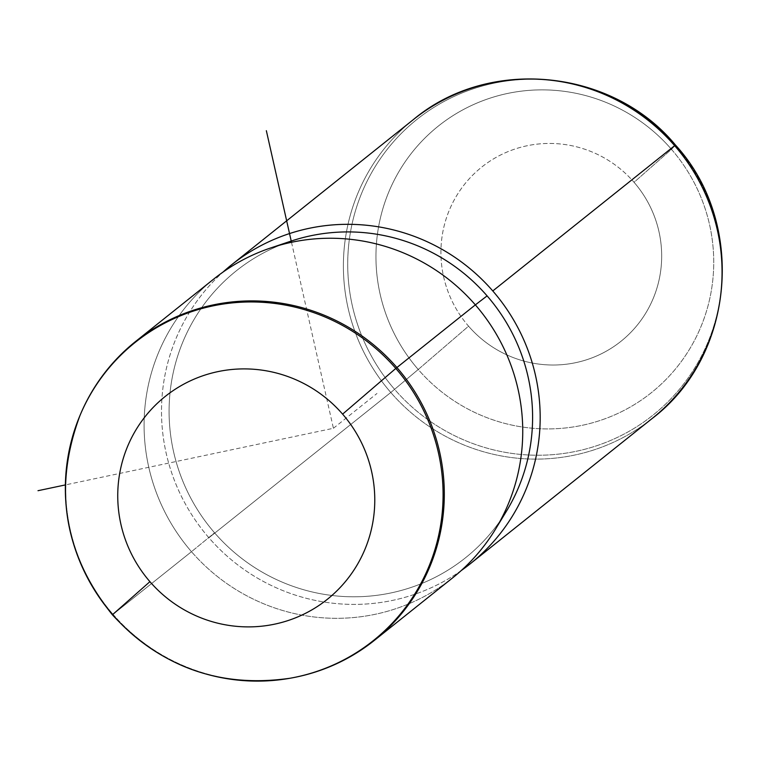<?xml version="1.0" encoding="UTF-8"?>
<svg xmlns="http://www.w3.org/2000/svg" width="760" height="760" viewBox="0 0 760 760"><rect width="100%" height="100%" fill="white"/><g stroke="black" fill="none" stroke-linecap="round" stroke-linejoin="round"><path stroke-width="0.57" stroke-dasharray="3.8 2.85" d="M113.04 614.346L191.482 551.684A191.282 188.081 51.4 0 1 214.035 278.825A191.282 188.081 -128.6 0 0 191.482 551.684L113.04 614.346A191.282 188.081 -128.6 0 0 290.852 678.1A191.282 188.081 51.4 0 1 113.04 614.346A191.282 188.081 51.4 0 1 80.361 414.589A191.282 188.081 -128.6 0 0 113.04 614.346L112.622 614.65L113.04 614.346M452.798 577.733A191.282 188.081 51.4 0 1 191.482 551.684L214.586 532.827A183.625 180.557 51.4 0 1 290.519 241.281M506.312 511.423A183.625 180.557 51.4 0 1 214.586 532.827L191.482 551.684A191.282 188.081 -128.6 0 0 452.789 577.733M461.301 570.513A191.282 188.081 51.4 0 1 208.905 537.767A191.282 188.081 51.4 0 1 222.956 272.127A191.282 188.081 -128.6 0 0 208.905 537.767L390.783 392.483A191.282 188.081 51.4 0 1 413.335 119.624A191.282 188.081 -128.6 0 0 390.783 392.483L208.905 537.767A191.282 188.081 -128.6 0 0 461.301 570.513M280.753 244.891A183.625 180.557 -128.6 0 0 214.586 532.827A183.625 180.557 -128.6 0 0 500.631 520.163M468.559 326.173A111.511 109.639 -128.6 0 0 624.35 338.485A111.511 109.639 -128.6 0 0 634.049 182.295A111.511 109.639 -128.6 0 0 478.249 169.983A111.511 109.639 -128.6 0 0 468.559 326.173L418.228 369.483A170.639 167.78 -128.6 0 0 656.621 388.312A170.639 167.78 -128.6 0 0 671.46 149.311L634.049 182.295A111.511 109.639 51.4 0 1 624.35 338.485A111.511 109.639 51.4 0 1 468.559 326.173A111.511 109.639 51.4 0 1 478.249 169.983A111.511 109.639 51.4 0 1 634.049 182.295L671.46 149.311A170.639 167.78 -128.6 0 0 433.067 130.473A170.639 167.78 -128.6 0 0 418.228 369.483L468.559 326.173M290.006 678.253A190.817 187.615 51.4 0 1 112.622 614.65L112.385 614.802M112.622 614.65A190.817 187.615 51.4 0 1 80.028 415.387M652.108 418.532A191.282 188.081 51.4 0 1 390.783 392.483A191.282 188.081 -128.6 0 0 652.099 418.532M675.488 145.055L675.364 145.207A189.192 186.029 -128.6 0 0 411.046 124.326A189.192 186.029 -128.6 0 0 394.592 389.338L418.228 369.483A170.639 167.78 51.4 0 1 433.067 130.473A170.639 167.78 51.4 0 1 671.46 149.311L675.364 145.207L671.46 149.311A170.639 167.78 51.4 0 1 656.621 388.312A170.639 167.78 51.4 0 1 418.228 369.483L394.592 389.338A189.192 186.029 -128.6 0 0 658.91 410.219A189.192 186.029 -128.6 0 0 675.364 145.207A189.192 186.029 51.4 0 1 658.91 410.219A189.192 186.029 51.4 0 1 394.592 389.338L390.783 392.483L394.592 389.338A189.192 186.029 51.4 0 1 411.017 124.355A189.192 186.029 51.4 0 1 675.317 145.16M291.498 242.288L333.412 428.279L65.293 484.937M333.412 428.279L376.988 393.471"/><path stroke-width="1.14" d="M270.579 247.998L290.519 241.281A183.625 180.557 51.4 0 1 487.103 295.887L475.351 304.874A191.282 188.081 -128.6 0 0 270.579 247.998A191.282 188.081 -128.6 0 0 214.025 278.834A191.282 188.081 51.4 0 1 475.351 304.874L396.91 367.526A191.282 188.081 -128.6 0 0 135.593 341.487A191.282 188.081 -128.6 0 0 80.361 414.599A191.282 188.081 51.4 0 1 396.91 367.526L475.351 304.874A191.282 188.081 51.4 0 1 452.798 577.733L374.357 640.385A191.282 188.081 -128.6 0 0 396.91 367.526L395.808 368.438A190.817 187.615 -128.6 0 0 80.028 415.387A190.817 187.615 -128.6 0 0 112.622 614.65A190.817 187.615 -128.6 0 0 290.006 678.253A190.817 187.615 -128.6 0 0 432.991 555.645A190.817 187.615 -128.6 0 0 395.808 368.438L396.91 367.526A191.282 188.081 51.4 0 1 434.188 555.199A191.282 188.081 51.4 0 1 290.852 678.1A191.282 188.081 -128.6 0 0 374.357 640.385M475.351 304.874L487.103 295.887A183.625 180.557 51.4 0 1 506.312 511.423L495.358 529.397A191.282 188.081 -128.6 0 0 475.351 304.874M452.789 577.733A191.282 188.081 -128.6 0 0 495.358 529.397M492.784 290.947A191.282 188.081 51.4 0 1 461.301 570.513A191.282 188.081 -128.6 0 0 470.231 563.806A191.282 188.081 -128.6 0 0 492.784 290.947A191.282 188.081 -128.6 0 0 231.468 264.908A191.282 188.081 -128.6 0 0 222.956 272.127A191.282 188.081 51.4 0 1 492.784 290.947L674.661 145.663L492.784 290.947M500.631 520.163A183.625 180.557 -128.6 0 0 487.103 295.887A183.625 180.557 -128.6 0 0 280.753 244.891M290.006 678.253C219.916 688.303 160.702 667.156 112.385 614.802C63.773 554.192 52.991 487.72 80.028 415.387A190.817 187.615 51.4 0 1 395.808 368.438L342.608 414.133A129.836 127.661 -128.6 0 0 161.206 399.798A129.836 127.661 -128.6 0 0 149.919 581.666L112.385 614.802L149.919 581.666A129.836 127.661 -128.6 0 0 331.312 595.992A129.836 127.661 -128.6 0 0 342.608 414.133A129.836 127.661 51.4 0 1 331.312 595.992A129.836 127.661 51.4 0 1 149.919 581.666A129.836 127.661 51.4 0 1 161.206 399.798A129.836 127.661 51.4 0 1 342.608 414.133L395.808 368.438A190.817 187.615 51.4 0 1 432.991 555.645A190.817 187.615 51.4 0 1 290.006 678.253L290.852 678.1M675.317 145.16A189.192 186.029 51.4 0 1 675.364 145.207L675.488 145.055C612.38 68.59 488.813 56.287 413.335 119.624A191.282 188.081 51.4 0 1 674.661 145.663A191.282 188.081 51.4 0 1 652.108 418.532A191.282 188.081 -128.6 0 0 674.661 145.663L675.488 145.055L674.661 145.663A191.282 188.081 -128.6 0 0 413.335 119.624L231.468 264.908M652.099 418.532A191.282 188.081 -128.6 0 0 652.108 418.532L470.231 563.806M65.293 484.937L38 490.703M291.498 242.288L266.351 130.691M214.035 278.825L135.593 341.487M80.028 415.387L80.361 414.589M652.108 418.532C735.262 355.718 746.311 222.366 675.488 145.055"/></g></svg>
